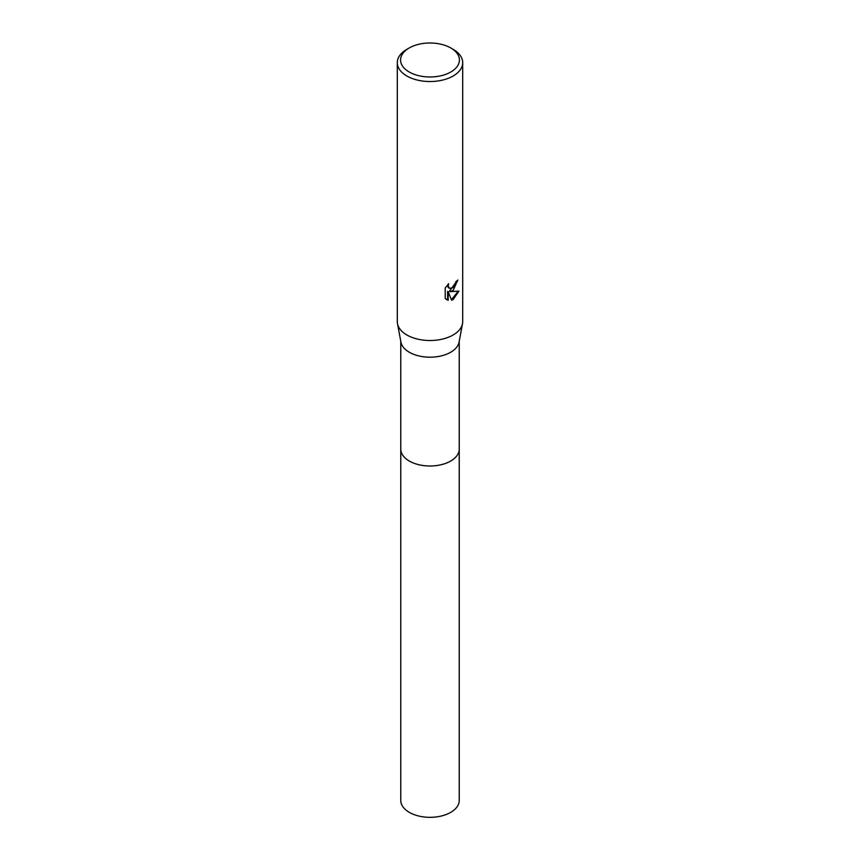<?xml version="1.0" encoding="UTF-8"?>
<svg xmlns="http://www.w3.org/2000/svg" width="860" height="860" viewBox="0 0 860 860"><rect width="100%" height="100%" fill="white"/><g stroke="black" fill="none" stroke-linecap="round" stroke-linejoin="round"><path stroke-width="1.29" d="M459.229 448.726A29.229 16.877 180 0 1 459.229 449.124A29.229 16.877 180 0 1 450.661 461.046A29.229 16.877 180 0 1 418.82 464.712A29.229 16.877 180 0 1 400.771 449.113A29.229 16.877 180 0 1 400.771 448.726M459.229 448.845A29.229 16.877 180 0 1 450.672 461.057A29.229 16.877 180 0 1 418.594 464.658A29.229 16.877 180 0 1 400.771 448.845M450.812 47.977L453.123 49.31A32.702 18.877 180 0 1 462.702 62.662L462.702 321.64A32.702 18.877 180 0 1 462.508 323.661L459.057 342.14A29.229 16.877 180 0 1 450.661 352.256A29.229 16.877 180 0 1 420.282 356.244A29.229 16.877 180 0 1 400.943 342.14L397.492 323.661A32.702 18.877 180 0 1 397.298 321.64L397.298 62.662A32.702 18.877 180 0 1 406.877 49.31L409.188 47.977A29.433 16.996 180 0 1 450.812 47.977A29.433 16.996 180 0 1 450.812 72.004A29.433 16.996 180 0 1 409.188 72.004A29.433 16.996 180 0 1 409.188 47.977L406.877 49.31M462.508 323.661A32.702 18.877 180 0 1 453.123 334.991A32.702 18.877 180 0 1 419.132 339.442A32.702 18.877 180 0 1 397.492 323.661M453.123 290.487L449.984 291.669L458.95 291.099L453.123 299.57L451.586 300.215L448.189 291.755L448.189 300.29L445.211 298.538L445.211 288.014L448.651 283.746L448.178 285.842L449.447 288.337L453.123 287.659L455.488 283.886L455.832 281.693A32.702 18.877 0 0 0 457.821 280.037L453.123 290.487M462.702 62.662A32.702 18.877 180 0 1 453.123 76.013A32.702 18.877 180 0 1 417.487 80.098A32.702 18.877 180 0 1 397.298 62.662M457.197 280.607L449.404 291.336L449.984 291.669M449.178 288.154L447.931 287.004L447.651 284.778M446.329 299.473L447.608 299.946M448.189 300.29L447.608 299.957L447.608 291.422L448.189 291.755M451.403 299.753L458.176 291.282M400.771 449.124A29.229 16.877 180 0 0 409.328 461.057A29.229 16.877 180 0 0 441.191 464.712A29.229 16.877 180 0 0 459.229 449.124L459.229 800.456A29.229 16.877 180 0 1 441.18 816.043A29.229 16.877 180 0 1 409.338 812.378A29.229 16.877 180 0 1 400.771 800.456L400.771 341.237M449.447 288.337L448.866 288.003M459.229 449.113L459.229 341.237"/></g></svg>
